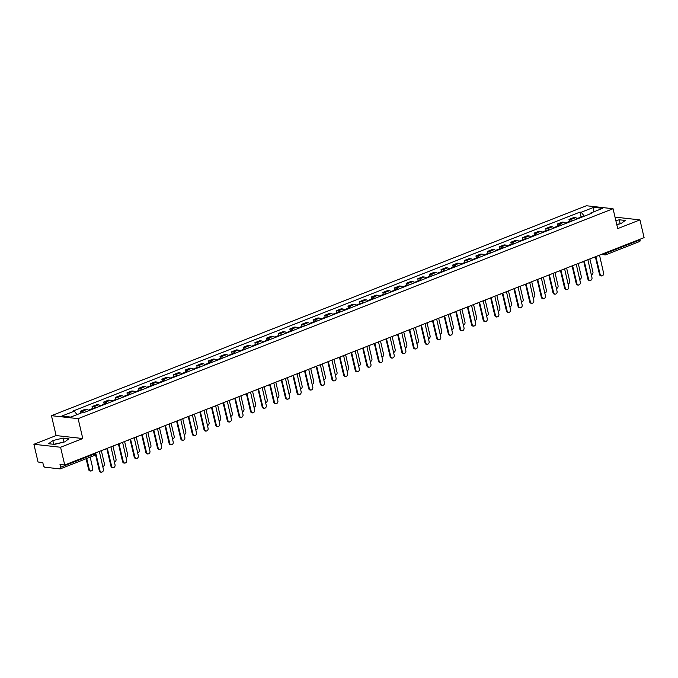 <?xml version="1.0" encoding="UTF-8"?>
<svg xmlns="http://www.w3.org/2000/svg" width="678" height="678" viewBox="0 0 678 678"><rect width="100%" height="100%" fill="white"/><g stroke="black" fill="none" stroke-linecap="round" stroke-linejoin="round"><path stroke-width="1.02" d="M33.9 444.285L60.571 447.251L64.732 464.998L644.1 237.639L639.939 219.892L617.717 228.613L613.056 208.731L586.385 205.756L51.46 415.682L56.121 435.564L33.9 444.285L38.061 462.023L42.782 462.549L43.434 465.311A1.881 0.983 -111.4 0 0 44.918 467.218L60.011 468.896A1.881 0.983 -111.4 0 0 60.274 468.871A1.881 0.983 -111.4 0 0 60.656 467.235L94.437 453.98A1.881 0.424 -13.2 0 0 95.2 453.429L95.115 453.074A1.881 1.542 96.4 0 0 95.7 452.98L99.997 470.769A2.161 1.78 96.4 0 0 103.42 469.422L99.352 451.548A1.881 1.542 96.4 0 0 99.869 451.209M60.571 447.251L82.784 438.539L78.123 418.648L613.056 208.731M64.732 464.998L60.011 464.472L60.656 467.235M639.939 219.892L615.022 217.113M639.888 239.292L640.032 239.876A1.881 0.983 68.6 0 1 639.651 241.504L605.869 254.759A1.881 0.983 -111.4 0 0 606.251 253.131L640.032 239.876M577.402 218.892A4.322 2.263 -111.4 0 0 575.537 217.68L573.91 217.502L568.986 219.435L570.613 219.613A4.322 2.263 68.6 0 1 572.478 220.825M569.452 221.418L568.986 219.435M565.766 223.452A4.322 2.263 -111.4 0 0 563.901 222.248L562.274 222.062L557.35 223.994L558.977 224.181A4.322 2.263 68.6 0 1 560.842 225.384M557.816 225.977L557.35 223.994M554.138 228.02A4.322 2.263 -111.4 0 0 552.265 226.808L550.646 226.63L545.722 228.562L547.349 228.74A4.322 2.263 68.6 0 1 549.214 229.952M546.188 230.545L545.722 228.562M542.502 232.588A4.322 2.263 -111.4 0 0 540.637 231.376L539.01 231.198L534.086 233.13L535.713 233.308A4.322 2.263 68.6 0 1 537.578 234.52M534.552 235.113L534.086 233.13M530.866 237.147A4.322 2.263 -111.4 0 0 529.001 235.944L527.374 235.758L522.458 237.69L524.086 237.876A4.322 2.263 68.6 0 1 525.95 239.08M522.924 239.673L522.458 237.69M519.238 241.715A4.322 2.263 -111.4 0 0 517.373 240.504L515.746 240.326L510.822 242.258L512.449 242.436A4.322 2.263 68.6 0 1 514.314 243.648M511.288 244.241L510.822 242.258M507.602 246.284A4.322 2.263 -111.4 0 0 505.737 245.072L504.11 244.894L499.194 246.817L500.822 247.004A4.322 2.263 68.6 0 1 502.686 248.207M499.661 248.801L499.194 246.817M495.974 250.843A4.322 2.263 -111.4 0 0 494.109 249.64L492.482 249.453L487.558 251.385L489.185 251.563A4.322 2.263 68.6 0 1 491.05 252.775M488.024 253.369L487.558 251.385M484.338 255.411A4.322 2.263 -111.4 0 0 482.473 254.199L480.846 254.021L475.931 255.953L477.558 256.131A4.322 2.263 68.6 0 1 479.422 257.343M476.397 257.937L475.931 255.953M472.71 259.971A4.322 2.263 -111.4 0 0 470.846 258.767L469.218 258.581L464.294 260.513L465.922 260.699A4.322 2.263 68.6 0 1 467.786 261.903M464.761 262.496L464.294 260.513M461.074 264.539A4.322 2.263 -111.4 0 0 459.209 263.327L457.582 263.149L452.667 265.081L454.294 265.259A4.322 2.263 68.6 0 1 456.158 266.471M453.124 267.064L452.667 265.081M449.446 269.107A4.322 2.263 -111.4 0 0 447.582 267.895L445.955 267.717L441.031 269.649L442.658 269.827A4.322 2.263 68.6 0 1 444.522 271.039M441.497 271.632L441.031 269.649M437.81 273.666A4.322 2.263 -111.4 0 0 435.946 272.463L434.318 272.276L429.403 274.209L431.03 274.395A4.322 2.263 68.6 0 1 432.895 275.599M429.86 276.192L429.403 274.209M426.182 278.234A4.322 2.263 -111.4 0 0 424.318 277.022L422.691 276.844L417.767 278.777L419.394 278.955A4.322 2.263 68.6 0 1 421.258 280.167M418.233 280.76L417.767 278.777M414.546 282.802A4.322 2.263 -111.4 0 0 412.682 281.59L411.054 281.412L406.139 283.336L407.758 283.523A4.322 2.263 68.6 0 1 409.631 284.726M406.597 285.319L406.139 283.336M402.918 287.362A4.322 2.263 -111.4 0 0 401.054 286.158L399.427 285.972L394.503 287.904L396.13 288.082A4.322 2.263 68.6 0 1 397.994 289.294M394.969 289.887L394.503 287.904M391.282 291.93A4.322 2.263 -111.4 0 0 389.418 290.718L387.791 290.54L382.867 292.472L384.494 292.65A4.322 2.263 68.6 0 1 386.358 293.862M383.333 294.455L382.867 292.472M379.655 296.489A4.322 2.263 -111.4 0 0 377.79 295.286L376.163 295.099L371.239 297.032L372.866 297.218A4.322 2.263 68.6 0 1 374.731 298.422M371.705 299.015L371.239 297.032M368.018 301.057A4.322 2.263 -111.4 0 0 366.154 299.846L364.527 299.668L359.603 301.6L361.23 301.778A4.322 2.263 68.6 0 1 363.094 302.99M360.069 303.583L359.603 301.6M356.391 305.625A4.322 2.263 -111.4 0 0 354.526 304.414L352.899 304.236L347.975 306.168L349.602 306.346A4.322 2.263 68.6 0 1 351.467 307.558M348.441 308.151L347.975 306.168M344.755 310.185A4.322 2.263 -111.4 0 0 342.89 308.982L341.263 308.795L336.339 310.727L337.966 310.914A4.322 2.263 68.6 0 1 339.831 312.117M336.805 312.711L336.339 310.727M333.127 314.753A4.322 2.263 -111.4 0 0 331.254 313.541L329.635 313.363L324.711 315.295L326.338 315.473A4.322 2.263 68.6 0 1 328.203 316.685M325.177 317.279L324.711 315.295M321.491 319.313A4.322 2.263 -111.4 0 0 319.626 318.109L317.999 317.931L313.075 319.855L314.702 320.041A4.322 2.263 68.6 0 1 316.567 321.245M313.541 321.838L313.075 319.855M309.854 323.881A4.322 2.263 -111.4 0 0 307.99 322.677L306.363 322.491L301.447 324.423L303.074 324.601A4.322 2.263 68.6 0 1 304.939 325.813M301.913 326.406L301.447 324.423M298.227 328.449A4.322 2.263 -111.4 0 0 296.362 327.237L294.735 327.059L289.811 328.991L291.438 329.169A4.322 2.263 68.6 0 1 293.303 330.381M290.277 330.974L289.811 328.991M286.591 333.008A4.322 2.263 -111.4 0 0 284.726 331.805L283.099 331.618L278.183 333.551L279.811 333.737A4.322 2.263 68.6 0 1 281.675 334.94M278.65 335.534L278.183 333.551M274.963 337.576A4.322 2.263 -111.4 0 0 273.098 336.364L271.471 336.186L266.547 338.119L268.174 338.297A4.322 2.263 68.6 0 1 270.039 339.509M267.013 340.102L266.547 338.119M263.327 342.144A4.322 2.263 -111.4 0 0 261.462 340.932L259.835 340.754L254.92 342.678L256.547 342.865A4.322 2.263 68.6 0 1 258.411 344.068M255.386 344.661L254.92 342.678M251.699 346.704A4.322 2.263 -111.4 0 0 249.835 345.5L248.207 345.314L243.283 347.246L244.911 347.433A4.322 2.263 68.6 0 1 246.775 348.636M243.749 349.229L243.283 347.246M240.063 351.272A4.322 2.263 -111.4 0 0 238.198 350.06L236.571 349.882L231.656 351.814L233.283 351.992A4.322 2.263 68.6 0 1 235.147 353.204M232.122 353.797L231.656 351.814M228.435 355.831A4.322 2.263 -111.4 0 0 226.571 354.628L224.943 354.441L220.019 356.374L221.647 356.56A4.322 2.263 68.6 0 1 223.511 357.764M220.486 358.357L220.019 356.374M216.799 360.399A4.322 2.263 -111.4 0 0 214.934 359.187L213.307 359.009L208.392 360.942L210.019 361.12A4.322 2.263 68.6 0 1 211.883 362.332M208.849 362.925L208.392 360.942M205.171 364.967A4.322 2.263 -111.4 0 0 203.307 363.755L201.68 363.577L196.756 365.51L198.383 365.688A4.322 2.263 68.6 0 1 200.247 366.9M197.222 367.493L196.756 365.51M193.535 369.527A4.322 2.263 -111.4 0 0 191.671 368.324L190.043 368.137L185.128 370.069L186.747 370.256A4.322 2.263 68.6 0 1 188.62 371.459M185.586 372.053L185.128 370.069M181.907 374.095A4.322 2.263 -111.4 0 0 180.043 372.883L178.416 372.705L173.492 374.637L175.119 374.815A4.322 2.263 68.6 0 1 176.983 376.027M173.958 376.621L173.492 374.637M170.271 378.663A4.322 2.263 -111.4 0 0 168.407 377.451L166.78 377.273L161.856 379.197L163.483 379.383A4.322 2.263 68.6 0 1 165.347 380.587M162.322 381.18L161.856 379.197M158.644 383.223A4.322 2.263 -111.4 0 0 156.779 382.019L155.152 381.833L150.228 383.765L151.855 383.943A4.322 2.263 68.6 0 1 153.72 385.155M150.694 385.748L150.228 383.765M147.007 387.791A4.322 2.263 -111.4 0 0 145.143 386.579L143.516 386.401L138.592 388.333L140.219 388.511A4.322 2.263 68.6 0 1 142.083 389.723M139.058 390.316L138.592 388.333M135.38 392.35A4.322 2.263 -111.4 0 0 133.515 391.147L131.888 390.96L126.964 392.893L128.591 393.079A4.322 2.263 68.6 0 1 130.456 394.282M127.43 394.876L126.964 392.893M123.743 396.918A4.322 2.263 -111.4 0 0 121.879 395.706L120.252 395.528L115.328 397.461L116.955 397.639A4.322 2.263 68.6 0 1 118.819 398.85M115.794 399.444L115.328 397.461M112.116 401.486A4.322 2.263 -111.4 0 0 110.243 400.274L108.624 400.096L103.7 402.029L105.327 402.207A4.322 2.263 68.6 0 1 107.192 403.418M104.166 404.012L103.7 402.029M100.48 406.046A4.322 2.263 -111.4 0 0 98.615 404.842L96.988 404.656L92.064 406.588L93.691 406.775A4.322 2.263 68.6 0 1 95.556 407.978M92.53 408.571L92.064 406.588M88.843 410.614A4.322 2.263 -111.4 0 0 86.979 409.402L85.352 409.224L80.436 411.156L82.063 411.334A4.322 2.263 68.6 0 1 83.606 412.199M80.894 413.105L80.436 411.156M584.3 216.18L581.224 212.239L593.75 207.324L602.708 208.324L590.182 213.239L589.894 213.985M581.224 212.239L579.97 212.104L73.071 411.021L74.326 411.165L61.8 416.08L70.758 417.08L83.292 412.165L84.538 412.3L591.436 213.384L590.182 213.239M51.46 415.682L78.123 418.648M616.785 224.638L620.989 223.604L625.218 220.452L619.268 219.782L615.844 220.63M56.121 435.564L82.784 438.539M54.571 444.387L64.732 441.895L68.961 438.742L63.012 438.081L52.85 440.573L48.621 443.726L54.571 444.387M581.08 216.85L579.97 212.104M74.326 411.165L77.029 414.622M593.75 207.324L593.742 211.85M620.929 223.621L616.726 224.367M620.15 223.528L619.268 219.782M64.673 441.912L53.782 444.302M53.723 444.293L52.85 440.573M63.893 441.819L63.012 438.081M595.309 256.784A1.881 1.542 96.4 0 0 595.886 256.691L600.174 274.48A2.161 1.78 96.4 0 0 603.606 273.132L599.538 255.259A1.881 1.542 96.4 0 0 600.055 254.92M601.649 275.954L600.962 275.878A2.161 1.78 -83.6 0 1 599.488 274.404L595.352 256.784M580.224 217.782A2.348 1.229 -111.4 0 0 579.283 217.562A2.348 1.229 -111.4 0 0 578.792 218.172M582.902 216.731A2.348 1.229 -111.4 0 0 581.961 216.502L579.283 217.562M591.292 274.768A2.161 1.78 96.4 0 0 592.936 271.946L589.885 258.911M578.953 218.282A2.348 1.229 -111.4 0 0 578.012 218.053L576.986 218.46M583.673 261.352A1.881 1.542 96.4 0 0 584.25 261.259L588.546 279.048A2.161 1.78 96.4 0 0 591.979 277.7L587.902 259.827A1.881 1.542 96.4 0 0 588.419 259.488M590.021 280.523L589.326 280.446A2.161 1.78 -83.6 0 1 587.851 278.972L583.716 261.352M572.046 265.912A1.881 1.542 96.4 0 0 572.622 265.818L576.91 283.607A2.161 1.78 96.4 0 0 580.343 282.268L576.275 264.386A1.881 1.542 96.4 0 0 576.792 264.047M578.385 285.091L577.698 285.014A2.161 1.78 -83.6 0 1 576.224 283.531L572.088 265.912M560.409 270.48A1.881 1.542 96.4 0 0 560.986 270.386L565.283 288.175A2.161 1.78 96.4 0 0 568.715 286.828L564.638 268.954A1.881 1.542 96.4 0 0 565.155 268.615M566.757 289.65L566.062 289.574A2.161 1.78 -83.6 0 1 564.588 288.099L560.452 270.48M568.588 222.35A2.348 1.229 -111.4 0 0 567.647 222.121A2.348 1.229 -111.4 0 0 567.155 222.74M571.274 221.291A2.348 1.229 -111.4 0 0 570.334 221.07L567.647 222.121M579.656 279.336A2.161 1.78 96.4 0 0 581.309 276.514L578.249 263.479M567.325 222.842A2.348 1.229 -111.4 0 0 566.384 222.621L565.359 223.02M556.96 226.91A2.348 1.229 -111.4 0 0 556.019 226.689A2.348 1.229 -111.4 0 0 555.528 227.299M559.638 225.859A2.348 1.229 -111.4 0 0 558.697 225.63L556.019 226.689M568.02 283.904A2.161 1.78 96.4 0 0 569.673 281.073L566.622 268.039M555.689 227.41A2.348 1.229 -111.4 0 0 554.748 227.181L553.723 227.588M545.324 231.478A2.348 1.229 -111.4 0 0 544.383 231.249A2.348 1.229 -111.4 0 0 543.892 231.868M548.01 230.427A2.348 1.229 -111.4 0 0 547.07 230.198L544.383 231.249M556.392 288.464A2.161 1.78 96.4 0 0 558.045 285.641L554.985 272.607M544.061 231.978A2.348 1.229 -111.4 0 0 543.12 231.749L542.086 232.156M548.782 275.039A1.881 1.542 96.4 0 0 549.358 274.954L553.646 292.743A2.161 1.78 96.4 0 0 557.079 291.396L553.011 273.522A1.881 1.542 96.4 0 0 553.528 273.183M555.121 294.218L554.435 294.142A2.161 1.78 -83.6 0 1 552.951 292.667L548.824 275.048M537.145 279.607A1.881 1.542 96.4 0 0 537.722 279.514L542.019 297.303A2.161 1.78 96.4 0 0 545.443 295.964L541.375 278.082A1.881 1.542 96.4 0 0 541.891 277.743M543.493 298.786L542.798 298.701A2.161 1.78 -83.6 0 1 541.324 297.227L537.188 279.607M533.696 236.046A2.348 1.229 -111.4 0 0 532.755 235.817A2.348 1.229 -111.4 0 0 532.264 236.427M536.374 234.986A2.348 1.229 -111.4 0 0 535.434 234.766L532.755 235.817M544.756 293.032A2.161 1.78 96.4 0 0 546.409 290.209L543.358 277.175M532.425 236.537A2.348 1.229 -111.4 0 0 531.484 236.317L530.459 236.715M522.06 240.605A2.348 1.229 -111.4 0 0 521.119 240.385A2.348 1.229 -111.4 0 0 520.628 240.995M524.747 239.554A2.348 1.229 -111.4 0 0 523.806 239.326L521.119 240.385M533.128 297.591A2.161 1.78 96.4 0 0 534.781 294.769L531.721 281.734M520.797 241.105A2.348 1.229 -111.4 0 0 519.856 240.876L518.823 241.283M525.518 284.175A1.881 1.542 96.4 0 0 526.094 284.082L530.382 301.871A2.161 1.78 96.4 0 0 533.815 300.524L529.747 282.65A1.881 1.542 96.4 0 0 530.264 282.311M531.857 303.346L531.171 303.269A2.161 1.78 -83.6 0 1 529.688 301.795L525.56 284.175M510.432 245.173A2.348 1.229 -111.4 0 0 509.492 244.944A2.348 1.229 -111.4 0 0 509 245.563M513.11 244.122A2.348 1.229 -111.4 0 0 512.17 243.894L509.492 244.944M521.492 302.159A2.161 1.78 96.4 0 0 523.145 299.337L520.094 286.302M509.161 245.673A2.348 1.229 -111.4 0 0 508.22 245.444L507.195 245.843M513.882 288.735A1.881 1.542 96.4 0 0 514.458 288.65L518.755 306.439A2.161 1.78 96.4 0 0 522.179 305.092L518.111 287.209A1.881 1.542 96.4 0 0 518.628 286.87M520.229 307.914L519.534 307.837A2.161 1.78 -83.6 0 1 518.06 306.354L513.924 288.743M498.796 249.733A2.348 1.229 -111.4 0 0 497.855 249.512A2.348 1.229 -111.4 0 0 497.364 250.123M501.483 248.682A2.348 1.229 -111.4 0 0 500.542 248.462L497.855 249.512M509.864 306.727A2.161 1.78 96.4 0 0 511.517 303.897L508.458 290.862M497.525 250.233A2.348 1.229 -111.4 0 0 496.584 250.013L495.559 250.411M502.254 293.303A1.881 1.542 96.4 0 0 502.822 293.21L507.119 310.999A2.161 1.78 96.4 0 0 510.551 309.651L506.483 291.777A1.881 1.542 96.4 0 0 507 291.438M508.593 312.473L507.898 312.397A2.161 1.78 -83.6 0 1 506.424 310.922L502.296 293.303M487.168 254.301A2.348 1.229 -111.4 0 0 486.228 254.072A2.348 1.229 -111.4 0 0 485.736 254.691M489.847 253.25A2.348 1.229 -111.4 0 0 488.906 253.021L486.228 254.072M498.228 311.287A2.161 1.78 96.4 0 0 499.881 308.465L496.83 295.43M485.897 254.801A2.348 1.229 -111.4 0 0 484.956 254.572L483.931 254.979M490.618 297.871A1.881 1.542 96.4 0 0 491.194 297.778L495.491 315.567A2.161 1.78 96.4 0 0 498.915 314.219L494.847 296.345A1.881 1.542 96.4 0 0 495.364 296.006M496.966 317.041L496.271 316.965A2.161 1.78 -83.6 0 1 494.796 315.49L490.66 297.871M475.532 258.869A2.348 1.229 -111.4 0 0 474.592 258.64A2.348 1.229 -111.4 0 0 474.1 259.259M478.219 257.81A2.348 1.229 -111.4 0 0 477.278 257.589L474.592 258.64M486.601 315.855A2.161 1.78 96.4 0 0 488.253 313.033L485.194 299.998M474.261 259.36A2.348 1.229 -111.4 0 0 473.32 259.14L472.295 259.538M478.99 302.43A1.881 1.542 96.4 0 0 479.558 302.337L483.855 320.126A2.161 1.78 96.4 0 0 487.287 318.787L483.219 300.905A1.881 1.542 96.4 0 0 483.736 300.566M485.329 321.609L484.634 321.533A2.161 1.78 -83.6 0 1 483.16 320.05L479.032 302.43M463.896 263.428A2.348 1.229 -111.4 0 0 462.955 263.208A2.348 1.229 -111.4 0 0 462.472 263.818M466.583 262.378A2.348 1.229 -111.4 0 0 465.642 262.149L462.955 263.208M474.964 320.423A2.161 1.78 96.4 0 0 476.617 317.592L473.566 304.558M462.633 263.928A2.348 1.229 -111.4 0 0 461.693 263.7L460.667 264.106M467.354 306.998A1.881 1.542 96.4 0 0 467.93 306.905L472.227 324.694A2.161 1.78 96.4 0 0 475.651 323.347L471.583 305.473A1.881 1.542 96.4 0 0 472.1 305.134M473.702 326.169L473.007 326.093A2.161 1.78 -83.6 0 1 471.532 324.618L467.396 306.998M452.268 267.996A2.348 1.229 -111.4 0 0 451.328 267.768A2.348 1.229 -111.4 0 0 450.836 268.386M454.955 266.946A2.348 1.229 -111.4 0 0 454.014 266.717L451.328 267.768M463.337 324.982A2.161 1.78 96.4 0 0 464.989 322.16L461.93 309.126M450.997 268.496A2.348 1.229 -111.4 0 0 450.056 268.268L449.031 268.674M455.718 311.558A1.881 1.542 96.4 0 0 456.294 311.473L460.591 329.262A2.161 1.78 96.4 0 0 464.023 327.915L459.947 310.041A1.881 1.542 96.4 0 0 460.472 309.702M462.065 330.737L461.371 330.661A2.161 1.78 -83.6 0 1 459.896 329.186L455.769 311.566M440.632 272.564A2.348 1.229 -111.4 0 0 439.691 272.336A2.348 1.229 -111.4 0 0 439.208 272.946M443.319 271.505A2.348 1.229 -111.4 0 0 442.378 271.285L439.691 272.336M451.701 329.55A2.161 1.78 96.4 0 0 453.353 326.728L450.294 313.694M439.369 273.056A2.348 1.229 -111.4 0 0 438.429 272.836L437.403 273.234M444.09 316.126A1.881 1.542 96.4 0 0 444.666 316.033L448.963 333.822A2.161 1.78 96.4 0 0 452.387 332.474L448.319 314.6A1.881 1.542 96.4 0 0 448.836 314.261M450.438 335.305L449.743 335.22A2.161 1.78 -83.6 0 1 448.268 333.746L444.132 316.126M429.005 277.124A2.348 1.229 -111.4 0 0 428.064 276.904A2.348 1.229 -111.4 0 0 427.572 277.514M431.691 276.073A2.348 1.229 -111.4 0 0 430.75 275.844L428.064 276.904M440.073 334.11A2.161 1.78 96.4 0 0 441.725 331.288L438.666 318.253M427.733 277.624A2.348 1.229 -111.4 0 0 426.793 277.395L425.767 277.802M432.454 320.694A1.881 1.542 96.4 0 0 433.03 320.601L437.327 338.39A2.161 1.78 96.4 0 0 440.759 337.042L436.683 319.169A1.881 1.542 96.4 0 0 437.2 318.829M438.802 339.864L438.107 339.788A2.161 1.78 -83.6 0 1 436.632 338.314L432.505 320.694M417.368 281.692A2.348 1.229 -111.4 0 0 416.428 281.463A2.348 1.229 -111.4 0 0 415.936 282.082M420.055 280.633A2.348 1.229 -111.4 0 0 419.114 280.412L416.428 281.463M428.437 338.678A2.161 1.78 96.4 0 0 430.089 335.856L427.03 322.821M416.106 282.184A2.348 1.229 -111.4 0 0 415.165 281.963L414.139 282.362M420.826 325.254A1.881 1.542 96.4 0 0 421.402 325.169L425.699 342.958A2.161 1.78 96.4 0 0 429.123 341.61L425.055 323.728A1.881 1.542 96.4 0 0 425.572 323.389M427.174 344.432L426.479 344.356A2.161 1.78 -83.6 0 1 425.004 342.873L420.869 325.262M405.741 286.252A2.348 1.229 -111.4 0 0 404.8 286.031A2.348 1.229 -111.4 0 0 404.308 286.641M408.427 285.201A2.348 1.229 -111.4 0 0 407.486 284.98L404.8 286.031M416.809 343.246A2.161 1.78 96.4 0 0 418.462 340.415L415.402 327.381M404.469 286.752A2.348 1.229 -111.4 0 0 403.529 286.531L402.503 286.93M409.19 329.822A1.881 1.542 96.4 0 0 409.766 329.728L414.063 347.517A2.161 1.78 96.4 0 0 417.495 346.17L413.419 328.296A1.881 1.542 96.4 0 0 413.936 327.957M415.538 348.992L414.843 348.916A2.161 1.78 -83.6 0 1 413.368 347.441L409.241 329.822M394.104 290.82A2.348 1.229 -111.4 0 0 393.164 290.591A2.348 1.229 -111.4 0 0 392.672 291.209M396.791 289.769A2.348 1.229 -111.4 0 0 395.85 289.54L393.164 290.591M405.173 347.806A2.161 1.78 96.4 0 0 406.825 344.983L403.766 331.949M392.842 291.32A2.348 1.229 -111.4 0 0 391.901 291.091L390.875 291.498M397.562 334.381A1.881 1.542 96.4 0 0 398.139 334.296L402.427 352.085A2.161 1.78 96.4 0 0 405.859 350.738L401.791 332.864A1.881 1.542 96.4 0 0 402.308 332.525M403.91 353.56L403.215 353.484A2.161 1.78 -83.6 0 1 401.74 352.009L397.605 334.39M382.477 295.388A2.348 1.229 -111.4 0 0 381.536 295.159A2.348 1.229 -111.4 0 0 381.044 295.769M385.163 294.328A2.348 1.229 -111.4 0 0 384.223 294.108L381.536 295.159M393.545 352.374A2.161 1.78 96.4 0 0 395.198 349.551L392.138 336.517M381.206 295.879A2.348 1.229 -111.4 0 0 380.265 295.659L379.239 296.057M385.926 338.949A1.881 1.542 96.4 0 0 386.502 338.856L390.799 356.645A2.161 1.78 96.4 0 0 394.232 355.306L390.155 337.424A1.881 1.542 96.4 0 0 390.672 337.085M392.274 358.128L391.579 358.043A2.161 1.78 -83.6 0 1 390.104 356.569L385.977 338.949M370.841 299.947A2.348 1.229 -111.4 0 0 369.9 299.727A2.348 1.229 -111.4 0 0 369.408 300.337M373.527 298.896A2.348 1.229 -111.4 0 0 372.586 298.667L369.9 299.727M381.909 356.942A2.161 1.78 96.4 0 0 383.562 354.111L380.502 341.076M369.578 300.447A2.348 1.229 -111.4 0 0 368.637 300.218L367.612 300.625M374.298 343.517A1.881 1.542 96.4 0 0 374.875 343.424L379.163 361.213A2.161 1.78 96.4 0 0 382.595 359.865L378.527 341.992A1.881 1.542 96.4 0 0 379.044 341.653M380.638 362.688L379.951 362.611A2.161 1.78 -83.6 0 1 378.477 361.137L374.341 343.517M359.213 304.515A2.348 1.229 -111.4 0 0 358.272 304.286A2.348 1.229 -111.4 0 0 357.781 304.905M361.891 303.464A2.348 1.229 -111.4 0 0 360.95 303.236L358.272 304.286M370.281 361.501A2.161 1.78 96.4 0 0 371.925 358.679L368.874 345.644M357.942 305.015A2.348 1.229 -111.4 0 0 357.001 304.786L355.975 305.193M362.662 348.077A1.881 1.542 96.4 0 0 363.239 347.992L367.535 365.781A2.161 1.78 96.4 0 0 370.968 364.433L366.891 346.551A1.881 1.542 96.4 0 0 367.408 346.221M369.01 367.256L368.315 367.179A2.161 1.78 -83.6 0 1 366.84 365.705L362.705 348.085M347.577 309.083A2.348 1.229 -111.4 0 0 346.636 308.854A2.348 1.229 -111.4 0 0 346.144 309.465M350.263 308.024A2.348 1.229 -111.4 0 0 349.323 307.804L346.636 308.854M358.645 366.069A2.161 1.78 96.4 0 0 360.298 363.239L357.238 350.204M346.314 309.575A2.348 1.229 -111.4 0 0 345.373 309.354L344.348 309.753M351.034 352.645A1.881 1.542 96.4 0 0 351.611 352.552L355.899 370.341A2.161 1.78 96.4 0 0 359.332 368.993L355.264 351.119A1.881 1.542 96.4 0 0 355.781 350.78M357.374 371.815L356.687 371.739A2.161 1.78 -83.6 0 1 355.213 370.264L351.077 352.645M335.949 313.643A2.348 1.229 -111.4 0 0 335.008 313.422A2.348 1.229 -111.4 0 0 334.517 314.033M338.627 312.592A2.348 1.229 -111.4 0 0 337.686 312.363L335.008 313.422M347.009 370.629A2.161 1.78 96.4 0 0 348.661 367.807L345.611 354.772M334.678 314.143A2.348 1.229 -111.4 0 0 333.737 313.914L332.712 314.321M339.398 357.213A1.881 1.542 96.4 0 0 339.975 357.12L344.271 374.909A2.161 1.78 96.4 0 0 347.704 373.561L343.627 355.687A1.881 1.542 96.4 0 0 344.144 355.348M345.746 376.383L345.051 376.307A2.161 1.78 -83.6 0 1 343.577 374.832L339.441 357.213M324.313 318.211A2.348 1.229 -111.4 0 0 323.372 317.982A2.348 1.229 -111.4 0 0 322.881 318.601M326.999 317.151A2.348 1.229 -111.4 0 0 326.059 316.931L323.372 317.982M335.381 375.197A2.161 1.78 96.4 0 0 337.034 372.375L333.974 359.34M323.05 318.702A2.348 1.229 -111.4 0 0 322.109 318.482L321.075 318.88M327.771 361.772A1.881 1.542 96.4 0 0 328.347 361.688L332.635 379.477A2.161 1.78 96.4 0 0 336.068 378.129L332 360.247A1.881 1.542 96.4 0 0 332.517 359.908M334.11 380.951L333.423 380.875A2.161 1.78 -83.6 0 1 331.94 379.392L327.813 361.772M312.685 322.77A2.348 1.229 -111.4 0 0 311.744 322.55A2.348 1.229 -111.4 0 0 311.253 323.16M315.363 321.719A2.348 1.229 -111.4 0 0 314.423 321.499L311.744 322.55M323.745 379.765A2.161 1.78 96.4 0 0 325.398 376.934L322.347 363.9M311.414 323.27A2.348 1.229 -111.4 0 0 310.473 323.042L309.448 323.448M316.134 366.34A1.881 1.542 96.4 0 0 316.711 366.247L321.008 384.036A2.161 1.78 96.4 0 0 324.431 382.689L320.363 364.815A1.881 1.542 96.4 0 0 320.88 364.476M322.482 385.511L321.787 385.435A2.161 1.78 -83.6 0 1 320.313 383.96L316.177 366.34M301.049 327.338A2.348 1.229 -111.4 0 0 300.108 327.11A2.348 1.229 -111.4 0 0 299.617 327.728M303.736 326.288A2.348 1.229 -111.4 0 0 302.795 326.059L300.108 327.11M312.117 384.324A2.161 1.78 96.4 0 0 313.77 381.502L310.71 368.468M299.786 327.838A2.348 1.229 -111.4 0 0 298.845 327.61L297.811 328.016M304.507 370.9A1.881 1.542 96.4 0 0 305.083 370.815L309.371 388.604A2.161 1.78 96.4 0 0 312.804 387.257L308.736 369.383A1.881 1.542 96.4 0 0 309.253 369.044M310.846 390.079L310.16 390.003A2.161 1.78 -83.6 0 1 308.676 388.528L304.549 370.908M289.421 331.906A2.348 1.229 -111.4 0 0 288.481 331.678A2.348 1.229 -111.4 0 0 287.989 332.288M292.099 330.847A2.348 1.229 -111.4 0 0 291.159 330.627L288.481 331.678M300.481 388.892A2.161 1.78 96.4 0 0 302.134 386.07L299.083 373.036M288.15 332.398A2.348 1.229 -111.4 0 0 287.209 332.178L286.184 332.576M292.871 375.468A1.881 1.542 96.4 0 0 293.447 375.375L297.744 393.164A2.161 1.78 96.4 0 0 301.168 391.825L297.1 373.942A1.881 1.542 96.4 0 0 297.617 373.603M299.218 394.647L298.523 394.562A2.161 1.78 -83.6 0 1 297.049 393.087L292.913 375.468M277.785 336.466A2.348 1.229 -111.4 0 0 276.844 336.246A2.348 1.229 -111.4 0 0 276.353 336.856M280.472 335.415A2.348 1.229 -111.4 0 0 279.531 335.186L276.844 336.246M288.853 393.46A2.161 1.78 96.4 0 0 290.506 390.63L287.447 377.595M276.514 336.966A2.348 1.229 -111.4 0 0 275.573 336.737L274.548 337.144M281.243 380.036A1.881 1.542 96.4 0 0 281.811 379.943L286.108 397.732A2.161 1.78 96.4 0 0 289.54 396.384L285.472 378.51A1.881 1.542 96.4 0 0 285.989 378.171M287.582 399.206L286.887 399.13A2.161 1.78 -83.6 0 1 285.413 397.655L281.285 380.036M266.157 341.034A2.348 1.229 -111.4 0 0 265.217 340.805A2.348 1.229 -111.4 0 0 264.725 341.424M268.835 339.983A2.348 1.229 -111.4 0 0 267.895 339.754L265.217 340.805M277.217 398.02A2.161 1.78 96.4 0 0 278.87 395.198L275.819 382.163M264.886 341.534A2.348 1.229 -111.4 0 0 263.945 341.305L262.92 341.712M269.607 384.596A1.881 1.542 96.4 0 0 270.183 384.511L274.48 402.3A2.161 1.78 96.4 0 0 277.904 400.952L273.836 383.07A1.881 1.542 96.4 0 0 274.353 382.739M275.954 403.774L275.26 403.698A2.161 1.78 -83.6 0 1 273.785 402.215L269.649 384.604M254.521 345.594A2.348 1.229 -111.4 0 0 253.58 345.373A2.348 1.229 -111.4 0 0 253.089 345.983M257.208 344.543A2.348 1.229 -111.4 0 0 256.267 344.322L253.58 345.373M265.59 402.588A2.161 1.78 96.4 0 0 267.242 399.757L264.183 386.723M253.25 346.094A2.348 1.229 -111.4 0 0 252.309 345.873L251.284 346.272M257.979 389.164A1.881 1.542 96.4 0 0 258.547 389.07L262.844 406.859A2.161 1.78 96.4 0 0 266.276 405.512L262.208 387.638A1.881 1.542 96.4 0 0 262.725 387.299M264.318 408.334L263.623 408.258A2.161 1.78 -83.6 0 1 262.149 406.783L258.021 389.164M242.885 350.162A2.348 1.229 -111.4 0 0 241.944 349.941A2.348 1.229 -111.4 0 0 241.461 350.551M245.572 349.111A2.348 1.229 -111.4 0 0 244.631 348.882L241.944 349.941M253.953 407.147A2.161 1.78 96.4 0 0 255.606 404.325L252.555 391.291M241.622 350.662A2.348 1.229 -111.4 0 0 240.682 350.433L239.656 350.84M246.343 393.732A1.881 1.542 96.4 0 0 246.919 393.638L251.216 411.427A2.161 1.78 96.4 0 0 254.64 410.08L250.572 392.206A1.881 1.542 96.4 0 0 251.089 391.867M252.691 412.902L251.996 412.826A2.161 1.78 -83.6 0 1 250.521 411.351L246.385 393.732M231.257 354.73A2.348 1.229 -111.4 0 0 230.317 354.501A2.348 1.229 -111.4 0 0 229.825 355.119M233.944 353.67A2.348 1.229 -111.4 0 0 233.003 353.45L230.317 354.501M242.326 411.716A2.161 1.78 96.4 0 0 243.978 408.893L240.919 395.859M229.986 355.221A2.348 1.229 -111.4 0 0 229.045 355.001L228.02 355.399M234.707 398.291A1.881 1.542 96.4 0 0 235.283 398.198L239.58 415.987A2.161 1.78 96.4 0 0 243.012 414.648L238.936 396.766A1.881 1.542 96.4 0 0 239.461 396.427M241.054 417.47L240.359 417.394A2.161 1.78 -83.6 0 1 238.885 415.911L234.758 398.291M219.621 359.289A2.348 1.229 -111.4 0 0 218.68 359.069A2.348 1.229 -111.4 0 0 218.197 359.679M222.308 358.238A2.348 1.229 -111.4 0 0 221.367 358.009L218.68 359.069M230.69 416.284A2.161 1.78 96.4 0 0 232.342 413.453L229.283 400.418M218.358 359.789A2.348 1.229 -111.4 0 0 217.418 359.56L216.392 359.967M223.079 402.859A1.881 1.542 96.4 0 0 223.655 402.766L227.952 420.555A2.161 1.78 96.4 0 0 231.376 419.207L227.308 401.334A1.881 1.542 96.4 0 0 227.825 400.995M229.427 422.03L228.732 421.953A2.161 1.78 -83.6 0 1 227.257 420.479L223.121 402.859M207.993 363.857A2.348 1.229 -111.4 0 0 207.053 363.628A2.348 1.229 -111.4 0 0 206.561 364.247M210.68 362.806A2.348 1.229 -111.4 0 0 209.739 362.577L207.053 363.628M219.062 420.843A2.161 1.78 96.4 0 0 220.714 418.021L217.655 404.986M206.722 364.357A2.348 1.229 -111.4 0 0 205.781 364.128L204.756 364.535M211.443 407.419A1.881 1.542 96.4 0 0 212.019 407.334L216.316 425.123A2.161 1.78 96.4 0 0 219.748 423.775L215.672 405.902A1.881 1.542 96.4 0 0 216.189 405.563M217.791 426.598L217.096 426.521A2.161 1.78 -83.6 0 1 215.621 425.047L211.494 407.427M196.357 368.425A2.348 1.229 -111.4 0 0 195.417 368.196A2.348 1.229 -111.4 0 0 194.925 368.807M199.044 367.366A2.348 1.229 -111.4 0 0 198.103 367.145L195.417 368.196M207.426 425.411A2.161 1.78 96.4 0 0 209.078 422.589L206.019 409.554M195.095 368.917A2.348 1.229 -111.4 0 0 194.154 368.696L193.128 369.095M199.815 411.987A1.881 1.542 96.4 0 0 200.391 411.893L204.688 429.683A2.161 1.78 96.4 0 0 208.112 428.343L204.044 410.461A1.881 1.542 96.4 0 0 204.561 410.122M206.163 431.166L205.468 431.081A2.161 1.78 -83.6 0 1 203.993 429.606L199.857 411.987M184.73 372.985A2.348 1.229 -111.4 0 0 183.789 372.764A2.348 1.229 -111.4 0 0 183.297 373.375M187.416 371.934A2.348 1.229 -111.4 0 0 186.475 371.705L183.789 372.764M195.798 429.971A2.161 1.78 96.4 0 0 197.451 427.148L194.391 414.114M183.458 373.485A2.348 1.229 -111.4 0 0 182.518 373.256L181.492 373.663M188.179 416.555A1.881 1.542 96.4 0 0 188.755 416.462L193.052 434.251A2.161 1.78 96.4 0 0 196.484 432.903L192.408 415.029A1.881 1.542 96.4 0 0 192.925 414.69M194.527 435.725L193.832 435.649A2.161 1.78 -83.6 0 1 192.357 434.174L188.23 416.555M173.093 377.553A2.348 1.229 -111.4 0 0 172.153 377.324A2.348 1.229 -111.4 0 0 171.661 377.943M175.78 376.502A2.348 1.229 -111.4 0 0 174.839 376.273L172.153 377.324M184.162 434.539A2.161 1.78 96.4 0 0 185.814 431.716L182.755 418.682M171.831 378.053A2.348 1.229 -111.4 0 0 170.89 377.824L169.864 378.222M176.551 421.114A1.881 1.542 96.4 0 0 177.127 421.03L181.416 438.819A2.161 1.78 96.4 0 0 184.848 437.471L180.78 419.589A1.881 1.542 96.4 0 0 181.297 419.25M182.899 440.293L182.204 440.217A2.161 1.78 -83.6 0 1 180.729 438.734L176.594 421.123M161.466 382.112A2.348 1.229 -111.4 0 0 160.525 381.892A2.348 1.229 -111.4 0 0 160.033 382.502M164.152 381.061A2.348 1.229 -111.4 0 0 163.212 380.841L160.525 381.892M172.534 439.107A2.161 1.78 96.4 0 0 174.187 436.276L171.127 423.241M160.194 382.612A2.348 1.229 -111.4 0 0 159.254 382.392L158.228 382.79M164.915 425.682A1.881 1.542 96.4 0 0 165.491 425.589L169.788 443.378A2.161 1.78 96.4 0 0 173.221 442.031L169.144 424.157A1.881 1.542 96.4 0 0 169.661 423.818M171.263 444.853L170.568 444.776A2.161 1.78 -83.6 0 1 169.093 443.302L164.966 425.682M149.83 386.68A2.348 1.229 -111.4 0 0 148.889 386.452A2.348 1.229 -111.4 0 0 148.397 387.07M152.516 385.629A2.348 1.229 -111.4 0 0 151.575 385.401L148.889 386.452M160.898 443.666A2.161 1.78 96.4 0 0 162.551 440.844L159.491 427.81M148.567 387.18A2.348 1.229 -111.4 0 0 147.626 386.952L146.601 387.358M153.287 430.25A1.881 1.542 96.4 0 0 153.864 430.157L158.152 447.946A2.161 1.78 96.4 0 0 161.584 446.599L157.516 428.725A1.881 1.542 96.4 0 0 158.033 428.386M159.627 449.421L158.94 449.345A2.161 1.78 -83.6 0 1 157.466 447.87L153.33 430.25M138.202 391.248A2.348 1.229 -111.4 0 0 137.261 391.02A2.348 1.229 -111.4 0 0 136.77 391.638M140.88 390.189A2.348 1.229 -111.4 0 0 139.939 389.969L137.261 391.02M149.27 448.234A2.161 1.78 96.4 0 0 150.923 445.412L147.863 432.378M136.931 391.74A2.348 1.229 -111.4 0 0 135.99 391.52L134.964 391.918M141.651 434.81A1.881 1.542 96.4 0 0 142.227 434.717L146.524 452.506A2.161 1.78 96.4 0 0 149.957 451.167L145.88 433.284A1.881 1.542 96.4 0 0 146.397 432.945M147.999 453.989L147.304 453.913A2.161 1.78 -83.6 0 1 145.829 452.429L141.694 434.81M126.566 395.808A2.348 1.229 -111.4 0 0 125.625 395.588A2.348 1.229 -111.4 0 0 125.133 396.198M129.252 394.757A2.348 1.229 -111.4 0 0 128.312 394.528L125.625 395.588M137.634 452.802A2.161 1.78 96.4 0 0 139.287 449.972L136.227 436.937M125.303 396.308A2.348 1.229 -111.4 0 0 124.362 396.079L123.337 396.486M130.023 439.378A1.881 1.542 96.4 0 0 130.6 439.285L134.888 457.074A2.161 1.78 96.4 0 0 138.32 455.726L134.252 437.852A1.881 1.542 96.4 0 0 134.769 437.513M136.363 458.548L135.676 458.472A2.161 1.78 -83.6 0 1 134.202 456.997L130.066 439.378M114.938 400.376A2.348 1.229 -111.4 0 0 113.997 400.147A2.348 1.229 -111.4 0 0 113.506 400.766M117.616 399.325A2.348 1.229 -111.4 0 0 116.675 399.096L113.997 400.147M125.998 457.362A2.161 1.78 96.4 0 0 127.65 454.54L124.599 441.505M113.667 400.876A2.348 1.229 -111.4 0 0 112.726 400.647L111.701 401.054M118.387 443.937A1.881 1.542 96.4 0 0 118.964 443.853L123.26 461.642A2.161 1.78 96.4 0 0 126.693 460.294L122.616 442.42A1.881 1.542 96.4 0 0 123.133 442.081M124.735 463.116L124.04 463.04A2.161 1.78 -83.6 0 1 122.565 461.565L118.43 443.946M103.302 404.944A2.348 1.229 -111.4 0 0 102.361 404.715A2.348 1.229 -111.4 0 0 101.87 405.325M105.988 403.885A2.348 1.229 -111.4 0 0 105.048 403.664L102.361 404.715M114.37 461.93A2.161 1.78 96.4 0 0 116.023 459.108L112.963 446.073M102.039 405.436A2.348 1.229 -111.4 0 0 101.098 405.215L100.064 405.614M106.76 448.505A1.881 1.542 96.4 0 0 107.336 448.412L111.624 466.201A2.161 1.78 96.4 0 0 115.057 464.854L110.989 446.98A1.881 1.542 96.4 0 0 111.506 446.641M113.099 467.684L112.412 467.6A2.161 1.78 -83.6 0 1 110.929 466.125L106.802 448.505M91.674 409.504A2.348 1.229 -111.4 0 0 90.733 409.283A2.348 1.229 -111.4 0 0 90.242 409.893M94.352 408.453A2.348 1.229 -111.4 0 0 93.411 408.224L90.733 409.283M102.734 466.489A2.161 1.78 96.4 0 0 104.387 463.667L101.336 450.633M90.403 410.004A2.348 1.229 -111.4 0 0 89.462 409.775L88.437 410.182M101.471 472.244L100.776 472.168A2.161 1.78 -83.6 0 1 99.302 470.693L95.166 453.074M86.725 458.489L89.327 469.583A2.161 1.78 96.4 0 0 92.759 468.235L90.157 457.142M90.801 471.057L90.106 470.981A2.161 1.78 -83.6 0 1 88.632 469.498L86.106 458.735M603.488 253.572L603.691 253.597A1.881 0.424 -13.2 0 0 606.251 253.131L606.115 252.547M603.674 253.504L603.691 253.597A1.881 1.542 -83.6 0 0 604.971 254.877A1.881 1.881 0 0 0 605.869 254.759A1.881 0.983 -111.4 0 1 605.598 254.792A1.881 1.542 -83.6 0 1 604.971 254.877L601.225 254.462M93.691 406.775L98.615 404.842M105.327 402.207L110.243 400.274M116.955 397.639L121.879 395.706M128.591 393.079L133.515 391.147M140.219 388.511L145.143 386.579M151.855 383.943L156.779 382.019M163.483 379.383L168.407 377.451M175.119 374.815L180.043 372.883M186.747 370.256L191.671 368.324M198.383 365.688L203.307 363.755M210.019 361.12L214.934 359.187M221.647 356.56L226.571 354.628M233.283 351.992L238.198 350.06M244.911 347.433L249.835 345.5M256.547 342.865L261.462 340.932M268.174 338.297L273.098 336.364M279.811 333.737L284.726 331.805M291.438 329.169L296.362 327.237M303.074 324.601L307.99 322.677M314.702 320.041L319.626 318.109M326.338 315.473L331.254 313.541M337.966 310.914L342.89 308.982M349.602 306.346L354.526 304.414M361.23 301.778L366.154 299.846M372.866 297.218L377.79 295.286M384.494 292.65L389.418 290.718M396.13 288.082L401.054 286.158M407.758 283.523L412.682 281.59M419.394 278.955L424.318 277.022M431.03 274.395L435.946 272.463M442.658 269.827L447.582 267.895M454.294 265.259L459.209 263.327M465.922 260.699L470.846 258.767M477.558 256.131L482.473 254.199M489.185 251.563L494.109 249.64M500.822 247.004L505.737 245.072M512.449 242.436L517.373 240.504M524.086 237.876L529.001 235.944M535.713 233.308L540.637 231.376M547.349 228.74L552.265 226.808M558.977 224.181L563.901 222.248M570.613 219.613L575.537 217.68M82.063 411.334L86.979 409.402M594.47 257.115A1.881 1.881 0 0 1 593.047 257.674A1.881 1.542 96.4 0 0 593.555 257.572M582.843 261.674A1.881 1.881 0 0 1 581.419 262.233A1.881 1.542 96.4 0 0 581.919 262.14M571.207 266.242A1.881 1.881 0 0 1 569.783 266.801A1.881 1.542 96.4 0 0 570.291 266.708M559.579 270.802A1.881 1.881 0 0 1 558.155 271.361A1.881 1.542 96.4 0 0 558.655 271.268M547.943 275.37A1.881 1.881 0 0 1 546.519 275.929A1.881 1.542 96.4 0 0 547.019 275.836M536.315 279.938A1.881 1.881 0 0 1 534.883 280.497A1.881 1.542 96.4 0 0 535.391 280.395M524.679 284.497A1.881 1.881 0 0 1 523.255 285.057A1.881 1.542 96.4 0 0 523.755 284.963M513.051 289.065A1.881 1.881 0 0 1 511.619 289.625A1.881 1.542 96.4 0 0 512.127 289.531M499.991 294.184A1.881 1.542 96.4 0 0 500.491 294.091M489.787 298.193A1.881 1.881 0 0 1 488.355 298.752A1.881 1.542 96.4 0 0 488.863 298.659M478.151 302.761A1.881 1.881 0 0 1 476.727 303.32A1.881 1.542 96.4 0 0 477.227 303.227M466.523 307.32A1.881 1.881 0 0 1 465.091 307.88A1.881 1.542 96.4 0 0 465.6 307.787M454.887 311.888A1.881 1.881 0 0 1 453.463 312.448A1.881 1.542 96.4 0 0 453.963 312.355M443.259 316.457A1.881 1.881 0 0 1 441.827 317.016A1.881 1.542 96.4 0 0 442.336 316.914M431.623 321.016A1.881 1.881 0 0 1 430.199 321.575A1.881 1.542 96.4 0 0 430.7 321.482M419.987 325.584A1.881 1.881 0 0 1 418.563 326.143A1.881 1.542 96.4 0 0 419.072 326.05M408.359 330.144A1.881 1.881 0 0 1 406.936 330.711A1.881 1.542 96.4 0 0 407.436 330.61M396.723 334.712A1.881 1.881 0 0 1 395.299 335.271A1.881 1.542 96.4 0 0 395.808 335.178M385.096 339.28A1.881 1.881 0 0 1 383.672 339.839A1.881 1.542 96.4 0 0 384.172 339.737M373.459 343.839A1.881 1.881 0 0 1 372.036 344.399A1.881 1.542 96.4 0 0 372.544 344.305M361.832 348.407A1.881 1.881 0 0 1 360.408 348.967A1.881 1.542 96.4 0 0 360.908 348.873M350.195 352.975A1.881 1.881 0 0 1 348.772 353.535A1.881 1.542 96.4 0 0 349.28 353.433M338.568 357.535A1.881 1.881 0 0 1 337.144 358.094A1.881 1.542 96.4 0 0 337.644 358.001M326.932 362.103A1.881 1.881 0 0 1 325.508 362.662A1.881 1.542 96.4 0 0 326.008 362.569M315.304 366.662A1.881 1.881 0 0 1 313.872 367.222A1.881 1.542 96.4 0 0 314.38 367.129M303.668 371.23A1.881 1.881 0 0 1 302.244 371.79A1.881 1.542 96.4 0 0 302.744 371.697M290.616 376.349A1.881 1.542 96.4 0 0 291.116 376.256M280.404 380.358A1.881 1.881 0 0 1 278.98 380.917A1.881 1.542 96.4 0 0 279.48 380.824M268.776 384.926A1.881 1.881 0 0 1 267.344 385.485A1.881 1.542 96.4 0 0 267.852 385.392M257.14 389.494A1.881 1.881 0 0 1 255.716 390.053A1.881 1.542 96.4 0 0 256.216 389.952M245.512 394.054A1.881 1.881 0 0 1 244.08 394.613A1.881 1.542 96.4 0 0 244.589 394.52M233.876 398.622A1.881 1.881 0 0 1 232.452 399.181A1.881 1.542 96.4 0 0 232.952 399.088M222.248 403.181A1.881 1.881 0 0 1 220.816 403.741A1.881 1.542 96.4 0 0 221.325 403.647M210.612 407.749A1.881 1.881 0 0 1 209.188 408.309A1.881 1.542 96.4 0 0 209.688 408.215M198.976 412.317A1.881 1.881 0 0 1 197.552 412.877A1.881 1.542 96.4 0 0 198.061 412.775M187.348 416.877A1.881 1.881 0 0 1 185.925 417.436A1.881 1.542 96.4 0 0 186.425 417.343M175.712 421.445A1.881 1.881 0 0 1 174.288 422.004A1.881 1.542 96.4 0 0 174.797 421.911M162.661 426.564A1.881 1.542 96.4 0 0 163.161 426.47M152.448 430.572A1.881 1.881 0 0 1 151.024 431.132A1.881 1.542 96.4 0 0 151.533 431.039M140.821 435.14A1.881 1.881 0 0 1 139.397 435.7A1.881 1.542 96.4 0 0 139.897 435.607M129.184 439.7A1.881 1.881 0 0 1 127.761 440.259A1.881 1.542 96.4 0 0 128.269 440.166M117.557 444.268A1.881 1.881 0 0 1 116.133 444.827A1.881 1.542 96.4 0 0 116.633 444.734M105.921 448.836A1.881 1.881 0 0 1 104.497 449.395A1.881 1.542 96.4 0 0 104.997 449.294M94.301 453.396L94.437 453.98A1.881 0.983 -111.4 0 1 94.056 455.616A1.881 1.881 0 0 0 95.2 453.429M93.784 455.641A1.881 0.983 -111.4 0 0 94.056 455.616L60.274 468.871M600.174 274.48L599.488 274.404M588.546 279.048L587.851 278.972M576.91 283.607L576.224 283.531M565.283 288.175L564.588 288.099M553.646 292.743L552.951 292.667M542.019 297.303L541.324 297.227M530.382 301.871L529.688 301.795M518.755 306.439L518.06 306.354M507.119 310.999L506.424 310.922M495.491 315.567L494.796 315.49M483.855 320.126L483.16 320.05M472.227 324.694L471.532 324.618M460.591 329.262L459.896 329.186M448.963 333.822L448.268 333.746M437.327 338.39L436.632 338.314M425.699 342.958L425.004 342.873M414.063 347.517L413.368 347.441M402.427 352.085L401.74 352.009M390.799 356.645L390.104 356.569M379.163 361.213L378.477 361.137M367.535 365.781L366.84 365.705M355.899 370.341L355.213 370.264M344.271 374.909L343.577 374.832M332.635 379.477L331.94 379.392M321.008 384.036L320.313 383.96M309.371 388.604L308.676 388.528M297.744 393.164L297.049 393.087M286.108 397.732L285.413 397.655M274.48 402.3L273.785 402.215M262.844 406.859L262.149 406.783M251.216 411.427L250.521 411.351M239.58 415.987L238.885 415.911M227.952 420.555L227.257 420.479M216.316 425.123L215.621 425.047M204.688 429.683L203.993 429.606M193.052 434.251L192.357 434.174M181.416 438.819L180.729 438.734M169.788 443.378L169.093 443.302M158.152 447.946L157.466 447.87M146.524 452.506L145.829 452.429M134.888 457.074L134.202 456.997M123.26 461.642L122.565 461.565M111.624 466.201L110.929 466.125M99.997 470.769L99.302 470.693M88.632 469.498L89.327 469.583M499.991 294.193A1.881 1.881 0 0 0 501.415 293.633M290.608 376.358A1.881 1.881 0 0 0 292.04 375.798M162.661 426.572A1.881 1.881 0 0 0 164.084 426.004"/></g></svg>
